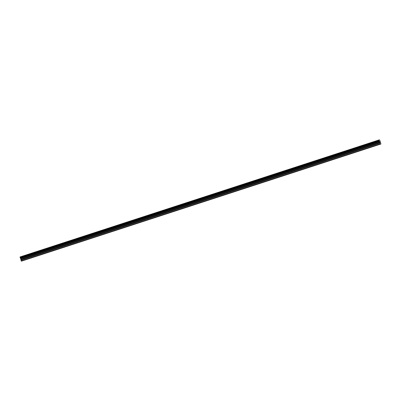 <?xml version="1.0" encoding="UTF-8"?>
<svg xmlns="http://www.w3.org/2000/svg" width="401" height="401" viewBox="0 0 401 401"><rect width="100%" height="100%" fill="white"/><g stroke="black" fill="none" stroke-linecap="round" stroke-linejoin="round"><path stroke-width="0.6" d="M376.328 145.493L375.757 145.673L376.328 145.493M365.035 149.177L364.464 149.352L365.035 149.177M353.737 152.856L353.166 153.037L353.737 152.856M342.444 156.54L341.873 156.716L342.444 156.54M331.146 160.22L330.574 160.4L331.146 160.22M319.853 163.904L319.276 164.079L319.853 163.904M308.554 167.583L307.983 167.763L308.554 167.583M297.256 171.267L296.685 171.448L297.256 171.267M285.963 174.946L285.392 175.127L285.963 174.946M274.665 178.63L274.094 178.811L274.665 178.63M263.372 182.31L262.8 182.49L263.372 182.31M252.074 185.994L251.502 186.174L252.074 185.994M240.78 189.673L240.209 189.853L240.78 189.673M229.482 193.357L228.911 193.538L229.482 193.357M218.189 197.036L217.618 197.217L218.189 197.036M206.891 200.721L206.32 200.901L206.891 200.721M195.598 204.4L195.026 204.58L195.598 204.4M184.3 208.084L183.728 208.264L184.3 208.084M173.006 211.763L172.43 211.944L173.006 211.763M161.708 215.447L161.137 215.628L161.708 215.447M150.415 219.126L149.839 219.307L150.415 219.126M139.117 222.811L138.545 222.991L139.117 222.811M127.819 226.49L127.247 226.67L127.819 226.49M116.526 230.174L115.954 230.354L116.526 230.174M105.227 233.858L104.656 234.034L105.227 233.858M93.934 237.537L93.363 237.718L93.934 237.537M82.636 241.222L82.065 241.397L82.636 241.222M71.343 244.901L70.771 245.081L71.343 244.901M60.045 248.585L59.473 248.76L60.045 248.585M48.752 252.264L48.18 252.445L48.752 252.264M37.453 255.948L36.882 256.124L37.453 255.948M26.16 259.627L25.584 259.808L26.16 259.627M379.552 141.718L379.657 142.049L379.642 141.698M379.722 142.089L379.782 142.435L379.672 142.104M379.887 142.465L379.521 141.668M380.073 142.415L379.747 141.668M379.526 142.52L378.694 140.054L379.526 139.839L379.802 140.315L380.95 144.014L379.978 144.27L379.526 142.52L20.882 259.417L21.218 260.956L380.188 144.215M380.278 144.19L21.639 261.081L380.649 144.094M378.694 140.054L20.05 256.951L20.882 259.417M22.09 260.956L380.95 144.014M380.739 144.069L22.095 260.961M378.694 140.084L20.055 256.981M378.704 140.134L20.06 257.031M379.115 141.408L20.471 258.299M379.145 141.478L20.501 258.369M379.862 144.064L21.218 260.956M379.978 144.27L21.333 261.161M378.745 140.561L20.105 257.452M378.745 140.586L20.1 257.482L378.745 140.591M378.76 140.651L20.115 257.547M378.855 140.941L20.21 257.838M378.88 141.002L20.235 257.898L378.88 141.007M378.9 141.027L20.256 257.923M379.241 141.638L20.596 258.535M379.291 141.759L20.646 258.655M379.496 142.395L20.852 259.292M379.592 143.192L20.947 260.089M379.622 143.317L20.977 260.214"/></g></svg>
